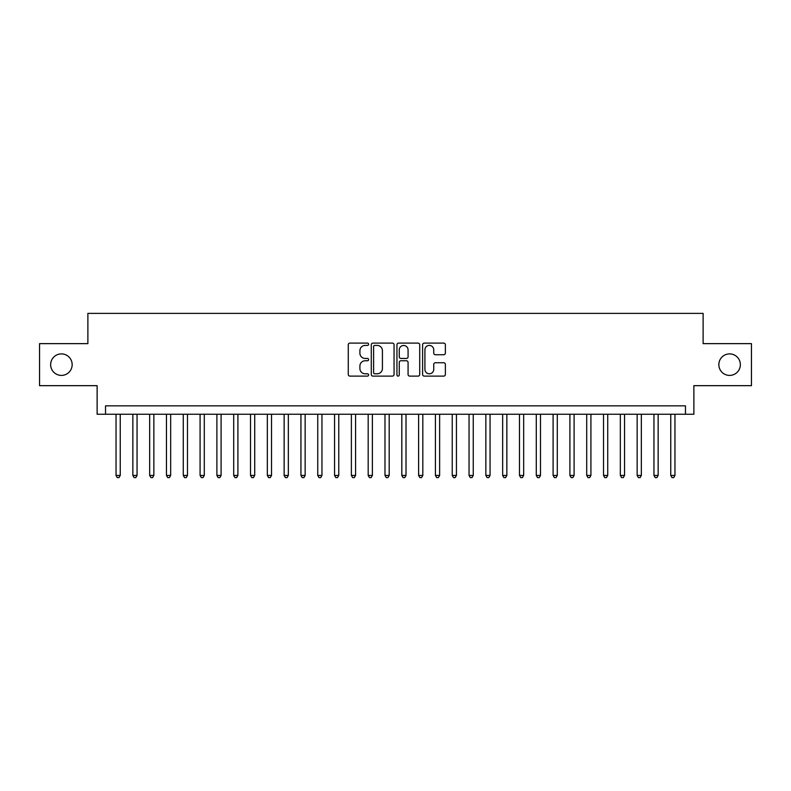 <?xml version="1.0" encoding="UTF-8"?>
<svg xmlns="http://www.w3.org/2000/svg" width="791" height="791" viewBox="0 0 791 791"><rect width="100%" height="100%" fill="white"/><g stroke="black" fill="none" stroke-linecap="round" stroke-linejoin="round"><path stroke-width="1.19" d="M368.606 344.263A1.157 1.157 0 0 0 367.449 343.106L349.919 343.106A1.651 1.651 0 0 0 348.267 344.757L348.267 374.459A1.651 1.651 0 0 0 349.919 376.111L367.449 376.111A1.157 1.157 0 0 0 368.606 374.954A1.157 1.157 0 0 0 367.449 373.797L365.185 373.797A5.28 5.28 0 0 1 359.905 368.517L359.905 366.045A5.28 5.28 0 0 1 365.185 360.765L367.449 360.765A1.157 1.157 0 0 0 368.606 359.608A1.157 1.157 0 0 0 367.449 358.452L365.185 358.452A5.28 5.28 0 0 1 359.905 353.172L359.905 350.7A5.28 5.28 0 0 1 365.185 345.42L367.449 345.42A1.157 1.157 0 0 0 368.606 344.263M718.841 364.651A10.758 10.758 0 0 0 729.599 375.409A10.758 10.758 0 0 0 740.356 364.651A10.758 10.758 0 0 0 729.599 353.893A10.758 10.758 0 0 0 718.841 364.651M50.644 364.651A10.758 10.758 0 0 0 61.401 375.409A10.758 10.758 0 0 0 72.159 364.651A10.758 10.758 0 0 0 61.401 353.893A10.758 10.758 0 0 0 50.644 364.651M443.721 354.744A1.651 1.651 0 0 0 445.373 353.093L445.373 344.757A1.651 1.651 0 0 0 443.721 343.106L424.253 343.106A1.651 1.651 0 0 0 422.602 344.757L422.602 374.459A1.651 1.651 0 0 0 424.253 376.111L443.721 376.111A1.651 1.651 0 0 0 445.373 374.459L445.373 364.394A1.651 1.651 0 0 0 443.721 362.743L435.386 362.743A1.651 1.651 0 0 0 433.735 364.394L433.735 369.387A4.41 4.41 0 0 1 429.325 373.797A4.41 4.41 0 0 1 424.915 369.387L424.915 349.83A4.41 4.41 0 0 1 429.325 345.42A4.41 4.41 0 0 1 433.735 349.83L433.735 353.093A1.651 1.651 0 0 0 435.386 354.744L443.721 354.744M685.471 414.247L693.875 414.247L693.875 385.662L751.45 385.662L751.45 343.64L703.12 343.64L703.12 313.384L87.88 313.384L87.88 343.64L39.55 343.64L39.55 385.662L97.125 385.662L97.125 414.247L685.471 414.247L685.471 405.842L105.529 405.842L105.529 414.247M394.056 344.757A1.651 1.651 0 0 0 392.405 343.106L372.937 343.106A1.651 1.651 0 0 0 371.286 344.757L371.286 374.459A1.651 1.651 0 0 0 372.937 376.111L392.405 376.111A1.651 1.651 0 0 0 394.056 374.459L394.056 344.757M398.595 343.106L418.063 343.106A1.651 1.651 0 0 1 419.714 344.757L419.714 374.459A1.651 1.651 0 0 1 418.063 376.111L409.728 376.111A1.651 1.651 0 0 1 408.077 374.459L408.077 362.416A1.651 1.651 0 0 0 406.436 360.765L400.908 360.765A1.651 1.651 0 0 0 399.257 362.416L399.257 374.954A1.157 1.157 0 0 1 398.1 376.111A1.157 1.157 0 0 1 396.944 374.954L396.944 344.757A1.651 1.651 0 0 1 398.595 343.106M374.756 345.42A1.157 1.157 0 0 0 373.599 346.577L373.599 372.65A1.157 1.157 0 0 0 374.756 373.797L377.139 373.797A5.28 5.28 0 0 0 382.419 368.517L382.419 350.7A5.28 5.28 0 0 0 377.139 345.42L374.756 345.42M408.077 349.919A4.41 4.41 0 0 0 403.667 345.499A4.41 4.41 0 0 0 399.257 349.919L399.257 356.81A1.651 1.651 0 0 0 400.908 358.452L406.436 358.452A1.651 1.651 0 0 0 408.077 356.81L408.077 349.919M116.04 414.247L116.04 475.431L120.242 475.431L120.242 414.247M120.242 475.431L118.976 477.616L117.295 477.616L116.04 475.431M132.848 414.247L132.848 475.431L137.051 475.431L137.051 414.247M137.051 475.431L135.785 477.616L134.104 477.616L132.848 475.431M149.657 414.247L149.657 475.431L153.859 475.431L153.859 414.247M153.859 475.431L152.594 477.616L150.913 477.616L149.657 475.431M166.466 414.247L166.466 475.431L170.668 475.431L170.668 414.247M170.668 475.431L169.403 477.616L167.722 477.616L166.466 475.431M183.275 414.247L183.275 475.431L187.477 475.431L187.477 414.247M187.477 475.431L186.221 477.616L184.54 477.616L183.275 475.431M200.083 414.247L200.083 475.431L204.286 475.431L204.286 414.247M204.286 475.431L203.03 477.616L201.349 477.616L200.083 475.431M216.892 414.247L216.892 475.431L221.094 475.431L221.094 414.247M221.094 475.431L219.839 477.616L218.158 477.616L216.892 475.431M233.701 414.247L233.701 475.431L237.903 475.431L237.903 414.247M237.903 475.431L236.647 477.616L234.967 477.616L233.701 475.431M250.51 414.247L250.51 475.431L254.722 475.431L254.722 414.247M254.722 475.431L253.456 477.616L251.775 477.616L250.51 475.431M267.328 414.247L267.328 475.431L271.531 475.431L271.531 414.247M271.531 475.431L270.265 477.616L268.584 477.616L267.328 475.431M284.137 414.247L284.137 475.431L288.339 475.431L288.339 414.247M288.339 475.431L287.074 477.616L285.393 477.616L284.137 475.431M300.946 414.247L300.946 475.431L305.148 475.431L305.148 414.247M305.148 475.431L303.882 477.616L302.202 477.616L300.946 475.431M317.755 414.247L317.755 475.431L321.957 475.431L321.957 414.247M321.957 475.431L320.691 477.616L319.01 477.616L317.755 475.431M334.563 414.247L334.563 475.431L338.766 475.431L338.766 414.247M338.766 475.431L337.51 477.616L335.829 477.616L334.563 475.431M351.372 414.247L351.372 475.431L355.574 475.431L355.574 414.247M355.574 475.431L354.319 477.616L352.638 477.616L351.372 475.431M368.181 414.247L368.181 475.431L372.383 475.431L372.383 414.247M372.383 475.431L371.127 477.616L369.446 477.616L368.181 475.431M384.99 414.247L384.99 475.431L389.192 475.431L389.192 414.247M389.192 475.431L387.936 477.616L386.255 477.616L384.99 475.431M401.808 414.247L401.808 475.431L406.01 475.431L406.01 414.247M406.01 475.431L404.745 477.616L403.064 477.616L401.808 475.431M418.617 414.247L418.617 475.431L422.819 475.431L422.819 414.247M422.819 475.431L421.554 477.616L419.873 477.616L418.617 475.431M435.426 414.247L435.426 475.431L439.628 475.431L439.628 414.247M439.628 475.431L438.362 477.616L436.681 477.616L435.426 475.431M452.234 414.247L452.234 475.431L456.437 475.431L456.437 414.247M456.437 475.431L455.171 477.616L453.49 477.616L452.234 475.431M469.043 414.247L469.043 475.431L473.245 475.431L473.245 414.247M473.245 475.431L471.99 477.616L470.309 477.616L469.043 475.431M485.852 414.247L485.852 475.431L490.054 475.431L490.054 414.247M490.054 475.431L488.798 477.616L487.118 477.616L485.852 475.431M502.661 414.247L502.661 475.431L506.863 475.431L506.863 414.247M506.863 475.431L505.607 477.616L503.926 477.616L502.661 475.431M519.469 414.247L519.469 475.431L523.672 475.431L523.672 414.247M523.672 475.431L522.416 477.616L520.735 477.616L519.469 475.431M536.278 414.247L536.278 475.431L540.49 475.431L540.49 414.247M540.49 475.431L539.225 477.616L537.544 477.616L536.278 475.431M553.097 414.247L553.097 475.431L557.299 475.431L557.299 414.247M557.299 475.431L556.033 477.616L554.353 477.616L553.097 475.431M569.906 414.247L569.906 475.431L574.108 475.431L574.108 414.247M574.108 475.431L572.842 477.616L571.161 477.616L569.906 475.431M586.714 414.247L586.714 475.431L590.917 475.431L590.917 414.247M590.917 475.431L589.651 477.616L587.97 477.616L586.714 475.431M603.523 414.247L603.523 475.431L607.725 475.431L607.725 414.247M607.725 475.431L606.46 477.616L604.779 477.616L603.523 475.431M620.332 414.247L620.332 475.431L624.534 475.431L624.534 414.247M624.534 475.431L623.278 477.616L621.597 477.616L620.332 475.431M637.141 414.247L637.141 475.431L641.343 475.431L641.343 414.247M641.343 475.431L640.087 477.616L638.406 477.616L637.141 475.431M653.949 414.247L653.949 475.431L658.152 475.431L658.152 414.247M658.152 475.431L656.896 477.616L655.215 477.616L653.949 475.431M670.758 414.247L670.758 475.431L674.96 475.431L674.96 414.247M674.96 475.431L673.705 477.616L672.024 477.616L670.758 475.431"/></g></svg>
